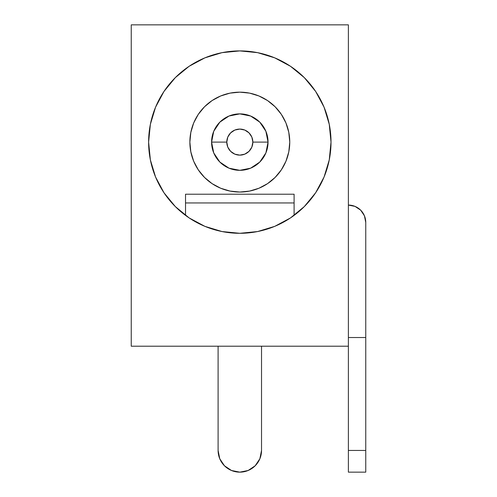 <?xml version="1.0" encoding="UTF-8"?>
<svg xmlns="http://www.w3.org/2000/svg" width="497" height="497" viewBox="0 0 497 497"><rect width="100%" height="100%" fill="white"/><g stroke="black" fill="none" stroke-linecap="round" stroke-linejoin="round"><path stroke-width="0.75" d="M211.585 142.105A28.23 28.23 0 0 1 239.815 113.875A28.23 28.23 0 0 1 268.045 142.105A28.23 28.23 0 0 0 239.815 113.875A28.23 28.23 0 0 0 211.585 142.105L226.787 142.105A13.028 13.028 0 0 1 239.815 129.077A13.028 13.028 0 0 1 252.843 142.105L268.045 142.105L252.843 142.105L251.849 137.116L249.028 132.892L244.797 130.065L239.815 129.077L234.826 130.065L230.602 132.892L227.775 137.116L226.787 142.105L227.775 147.087L230.602 151.318L234.826 154.138L239.815 155.132L244.797 154.138L249.028 151.318L251.849 147.087L252.843 142.105A13.028 13.028 0 0 1 239.815 155.132A13.028 13.028 0 0 1 226.787 142.105L211.585 142.105A28.23 28.23 0 0 0 239.815 170.328A28.23 28.23 0 0 0 268.045 142.105A28.23 28.23 0 0 1 239.815 170.328A28.23 28.23 0 0 1 211.585 142.105L213.735 131.301L219.854 122.144L229.011 116.025L239.815 113.875L250.618 116.025L259.776 122.144L265.895 131.301L268.045 142.105L265.895 152.908L259.776 162.065L250.618 168.185L239.815 170.328L229.011 168.185L219.854 162.065L213.735 152.908L211.585 142.105M289.757 142.105A49.942 49.942 0 0 0 239.815 92.162A49.942 49.942 0 0 0 189.873 142.105A49.942 49.942 0 0 1 239.815 92.162A49.942 49.942 0 0 1 289.757 142.105A49.942 49.942 0 0 1 239.815 192.047A49.942 49.942 0 0 1 189.873 142.105A49.942 49.942 0 0 0 239.815 192.047A49.942 49.942 0 0 0 289.757 142.105L288.794 132.357L285.955 122.989L281.339 114.36L275.127 106.787L267.56 100.58L258.925 95.964L249.556 93.119L239.815 92.162L230.074 93.119L220.705 95.964L212.07 100.58L204.503 106.787L198.291 114.36L193.675 122.989L190.836 132.357L189.873 142.105L190.836 151.846L193.675 161.214L198.291 169.85L204.503 177.417L212.07 183.629L220.705 188.245L230.074 191.084L239.815 192.047L249.556 191.084L258.925 188.245L267.56 183.629L275.127 177.417L281.339 169.85L285.955 161.214L288.794 151.846L289.757 142.105M148.615 142.105L150.367 124.312L155.561 107.203L163.985 91.436L175.329 77.619L189.146 66.275L204.913 57.851L222.022 52.657L239.815 50.905L257.608 52.657L274.717 57.851L290.478 66.275L304.301 77.619L315.645 91.436L324.069 107.203L329.256 124.312L331.014 142.105L329.256 159.897L324.069 177L315.645 192.768L304.301 206.59L290.478 217.928L274.717 226.359L257.608 231.546L239.815 233.298L222.022 231.546L204.913 226.359L189.146 217.928L175.329 206.59L163.985 192.768L155.561 177L150.367 159.897L148.615 142.105A91.2 91.2 0 0 1 239.815 50.905A91.2 91.2 0 0 1 331.014 142.105A91.2 91.2 0 0 1 239.815 233.298A91.2 91.2 0 0 1 148.615 142.105A91.2 91.2 0 0 0 185.536 215.387L187.58 216.86L185.536 215.387L185.53 202.944L294.1 202.944L294.1 215.387L292.05 216.86M197.868 223.078L192.233 219.904L197.849 223.072A91.2 91.2 0 0 0 204.882 226.346M204.95 226.371A91.2 91.2 0 0 0 274.679 226.371M225.383 232.149L239.815 233.298C249.506 233.304 259.03 231.77 268.399 228.707L261.242 230.745M348.385 24.85L348.385 346.21L131.245 346.21L348.385 346.21L348.385 24.85L131.245 24.85L131.245 346.21L131.245 24.85L348.385 24.85M315.645 91.436L304.301 77.619M175.329 77.619L163.985 91.436M261.528 450.437L259.875 458.743L255.166 465.788L248.121 470.497L239.815 472.15L231.503 470.497L224.464 465.788L219.755 458.743L218.102 450.437L218.102 346.21L218.102 450.437A21.713 21.713 0 0 0 239.815 472.15A21.713 21.713 0 0 0 261.528 450.437L259.875 458.743L261.528 450.437L261.528 346.21L261.528 450.437M224.464 465.788L219.755 458.743L218.102 450.437L219.755 458.743L224.464 465.788M248.121 470.497L239.815 472.15L231.503 470.497M348.385 450.437L348.385 346.21L348.385 472.15L348.385 450.437L365.755 450.437L348.385 450.437M365.755 337.525L348.385 337.525L365.755 337.525L365.755 450.437L365.755 222.445L365.755 337.525M348.385 205.075L355.032 206.398L360.667 210.163L364.431 215.797L365.755 222.445A17.37 17.37 0 0 0 348.385 205.075M365.755 472.15L365.755 450.437L365.755 472.15L348.385 472.15M364.431 215.797L360.667 210.163M207.491 227.384L211.231 228.707L207.491 227.384M239.815 233.298L254.29 232.142L239.815 233.298L223.464 231.819M287.396 219.904L281.799 223.06M281.78 223.072L277.575 225.116M272.139 227.384L268.399 228.707M256.166 231.819L254.29 232.142M218.388 230.745L211.231 228.707M294.1 215.387L294.1 194.215L185.53 194.215L185.53 202.944L185.53 194.215M185.53 215.387L185.53 202.944L294.1 202.944L294.1 194.215"/></g></svg>
